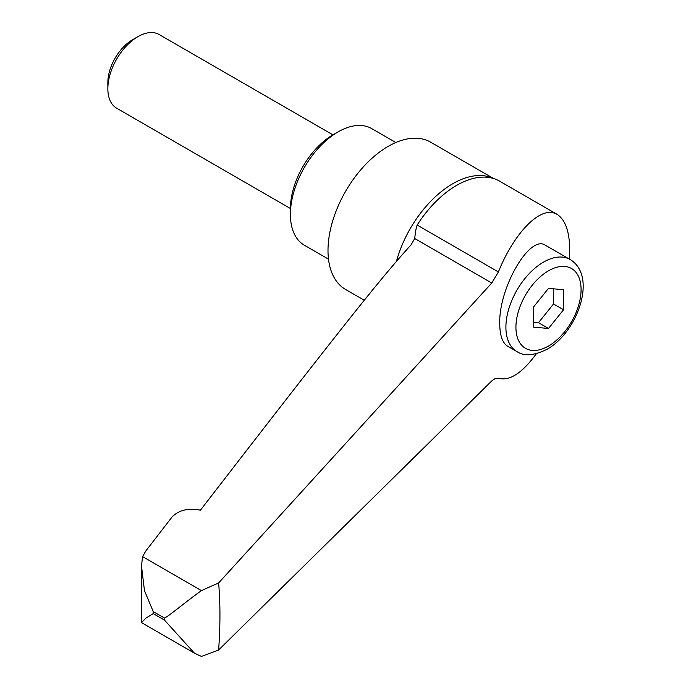 <?xml version="1.0" encoding="UTF-8"?>
<svg xmlns="http://www.w3.org/2000/svg" width="691" height="691" viewBox="0 0 691 691"><rect width="100%" height="100%" fill="white"/><g stroke="black" fill="none" stroke-linecap="round" stroke-linejoin="round"><path stroke-width="1.04" d="M493.642 178.554L430.657 142.182A85.045 49.096 120 0 0 365.124 164.968A85.045 49.096 120 0 0 328 250.548A85.045 49.096 120 0 0 345.612 289.486L364.295 300.274M395.822 142.527L371.68 128.586A67.329 38.877 120 0 0 338.02 131.929L333.002 134.823A60.247 34.783 120 0 0 290.41 208.604L290.41 214.391A67.329 38.877 120 0 0 304.351 245.21L328.493 259.151M332.932 134.857L159.189 34.55A42.522 24.548 120 0 0 137.924 36.658L132.542 39.758A34.913 20.16 120 0 0 107.856 82.523L107.856 88.742A42.522 24.548 120 0 0 116.658 108.202L290.41 208.518M142.622 556.644L201.427 590.598C185.862 601.74 167.844 616.908 164.449 618.065L153.229 611.587L144.479 590.65L141.456 565.843L142.622 556.644L145.697 551.142L172.059 516.972C178.736 510.122 188.185 507.859 200.425 510.183C281.954 404.632 316.383 360.547 346.536 322.498C373.676 288.121 395.157 262.269 410.99 244.925L414.73 238.525C415.308 232.435 416.112 227.944 417.157 225.05A85.762 49.51 -60 0 1 456.647 185.369A85.762 49.51 -60 0 1 490.688 177.786A85.762 49.51 -60 0 1 496.138 179.453A85.762 49.51 -60 0 1 499.524 181.12L557.127 214.374C566.663 220.628 570.783 235.553 569.496 259.168M194.421 653.168L141.482 622.6L145.81 618.177L153.229 613.599L164.449 620.077L194.421 653.168L201.427 656.45L218.624 649.989C220.377 625.821 220.377 603.468 218.624 582.945L491.767 282.999L498.375 271.943C513.897 233.498 539.179 207.162 554.709 213.269L557.127 214.374M516.911 351.564L507.583 346.182C502.469 342.952 499.852 335.446 499.731 323.664C498.686 287.637 530.023 233.973 545.501 245.314L570.066 259.496A53.155 30.689 120 0 0 543.489 262.131A53.155 30.689 120 0 0 505.907 327.232A53.155 30.689 120 0 0 516.911 351.564C524.02 356.435 534.065 355.675 547.039 349.283C577.624 332.328 597.732 275.847 570.066 259.496M548.499 328.467L533.469 327.128L533.469 307.08L548.499 288.38L563.536 289.719L563.536 309.767L548.499 328.467L538.479 322.68L553.517 303.98L553.517 288.821M533.469 322.239L538.479 322.68M563.536 309.767L553.517 303.98M536.354 353.714C522.223 373.14 509.569 381.311 498.375 378.219L495.292 378.435L491.767 380.931L218.624 649.989M218.624 582.945L201.427 590.598M137.924 36.658A42.522 24.548 120 0 0 107.856 88.742M338.02 131.929A67.329 38.877 120 0 0 290.41 214.391M493.236 178.425A85.045 49.096 120 0 0 452.778 183.72A85.045 49.096 120 0 0 396.453 261.353M153.229 611.587A652.036 376.457 120 0 0 153.229 612.589A652.036 376.457 120 0 0 153.229 613.599M164.449 618.065A652.036 376.457 120 0 0 164.449 619.067A652.036 376.457 120 0 0 164.449 620.077M417.157 225.05L498.375 271.943M515.927 327.232A46.072 26.595 120 0 0 548.499 346.036A46.072 26.595 120 0 0 581.079 289.615A46.072 26.595 120 0 0 548.499 270.812A46.072 26.595 120 0 0 515.927 327.232M414.73 238.525L491.767 282.999M141.456 565.843L141.387 622.444"/></g></svg>
